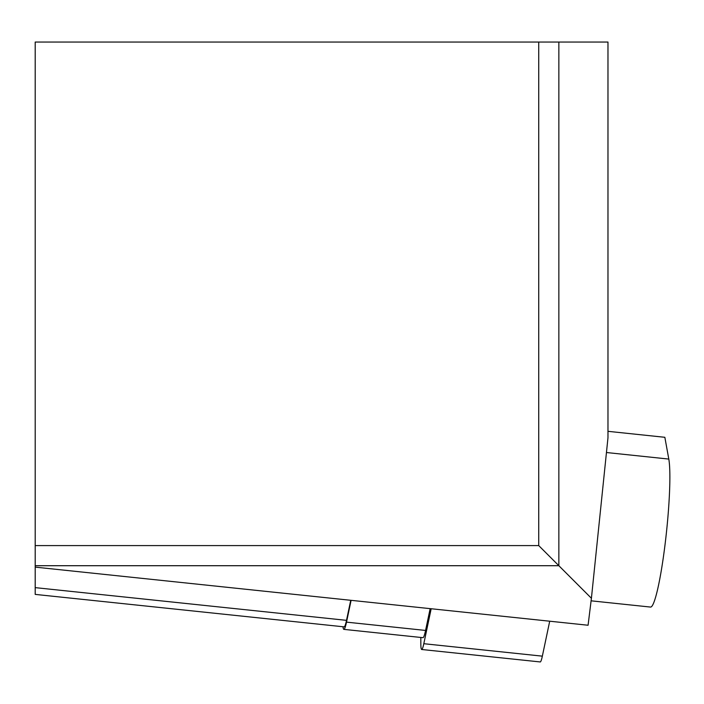 <?xml version="1.0" encoding="UTF-8"?>
<svg xmlns="http://www.w3.org/2000/svg" width="704" height="704" viewBox="0 0 704 704"><rect width="100%" height="100%" fill="white"/><g stroke="black" fill="none" stroke-linecap="round" stroke-linejoin="round"><path stroke-width="1.06" d="M346.509 620.347L35.2 587.629L35.2 594.396L344.124 626.859A22.66 2.367 -84 0 0 346.509 620.347L350.733 600.292M351.102 600.327L346.509 622.134A25.177 2.631 96 0 1 343.869 629.367A25.177 2.631 96 0 1 342.989 626.745M538.736 42.055L607.974 42.055L607.974 437.774L591.413 598.268L588.078 625.24L35.2 567.125L35.2 545.591L538.736 545.591L538.736 42.055L35.2 42.055L35.2 545.591M558.853 42.055L558.853 565.708L591.413 598.268M538.736 545.591L558.853 565.708L35.2 565.708M35.2 587.629L35.2 567.125M430.162 608.643L425.568 630.441A25.177 2.631 96 0 1 422.928 637.674L343.869 629.367M591.096 600.82L650.531 607.068A76.789 8.026 96 0 0 665.042 544.579A76.789 8.026 96 0 0 668.8 459.078L664.849 437.298L607.974 431.323M431.174 608.749L423.808 643.702A20.143 2.103 96 0 1 421.696 649.493A20.143 2.103 96 0 1 420.834 643.544L420.825 637.454M549.71 621.201L542.344 656.154A20.143 2.103 96 0 1 540.232 661.945L421.696 649.493M346.509 622.134L425.568 630.441M668.8 459.078L606.452 452.522M542.344 656.154L423.808 643.702"/></g></svg>
